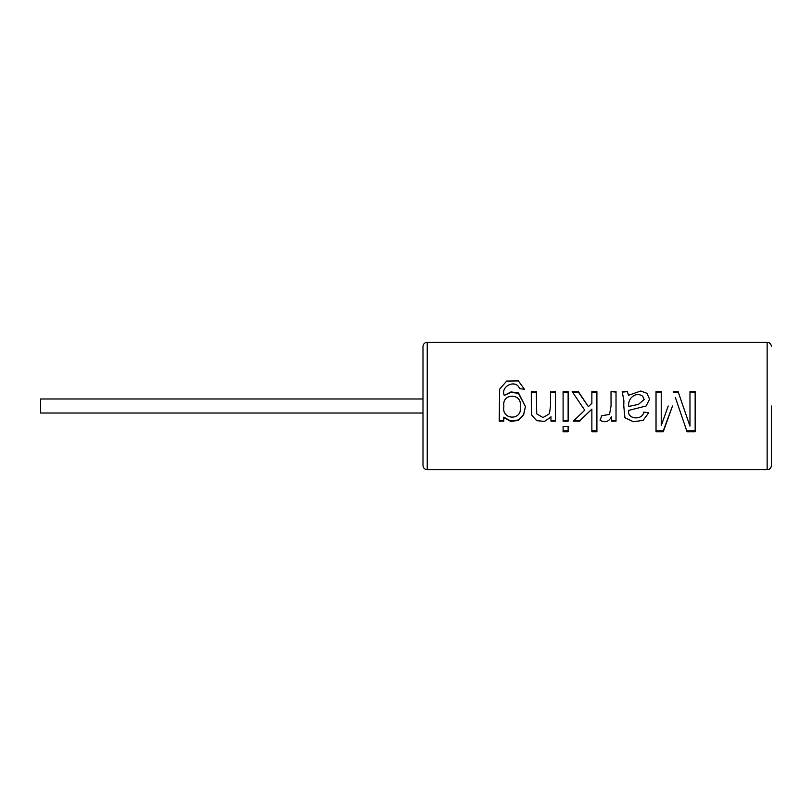 <?xml version="1.0" encoding="UTF-8"?>
<svg xmlns="http://www.w3.org/2000/svg" width="812" height="812" viewBox="0 0 812 812"><rect width="100%" height="100%" fill="white"/><g stroke="black" fill="none" stroke-linecap="round" stroke-linejoin="round"><path stroke-width="1.22" d="M771.4 406L771.4 465.479L771.4 406M668.215 406L661.242 425.579L661.242 391.628L656.025 391.628L656.025 431.781L663.242 431.781L672.488 406.041M673.29 391.628L678.101 391.628L683.024 406.01L678.101 391.628M675.34 397.433L687.064 431.781L695.153 431.781L695.153 391.628L689.967 391.628L689.967 426.127L683.024 406.01M623.728 405.472L624.905 417.683L633.38 421.743L643.114 420.352L648.707 412.78L643.703 412.12C642.85 420.555 626.61 419.54 628.782 410.385L646.119 406L649.58 399.22L646.941 393.323L640.78 391.019L628.458 395.302L627.392 391.628L622.195 391.628L623.89 400.783L623.728 405.432M628.772 411.075L628.782 410.233M616.024 406L616.024 421.144L611.487 421.144L611.487 416.729C608.868 421.834 605.052 423.001 600.038 420.21L601.783 415.673L609.518 414.465L611.05 406L611.02 391.628L616.024 391.628L616.024 406M591.867 403.28L588.375 406.67L591.867 403.371L591.867 391.628L596.901 391.628L596.901 431.781L591.867 431.781L591.867 409.106L579.869 420.636L591.867 409.207M589.065 406L588.375 406.67L578.398 391.628L572.166 391.628L584.741 410.192L573.313 421.144L579.869 421.144M568.126 406L568.126 421.144L563.102 421.144L563.102 391.628L568.126 391.628L568.126 406M555.499 392.105L550.475 392.105L555.499 391.628L555.499 421.144L550.962 421.144L550.962 416.627M550.475 391.628L550.495 406L549.44 413.755L543.005 417.561L536.722 413.836L536.316 391.628L531.292 391.628L531.312 406.964L531.637 414.993L536.671 420.646L544.476 421.408L550.962 416.992M503.775 417.561L510.758 421.408L518.492 420.403L523.649 414.78L525.445 406.619L518.563 392.988L511.073 391.922L504.242 395.403C500.304 385.71 516.341 378.981 519.568 388.643L524.491 389.273L518.371 380.919L506.678 381.072L499.634 389.161L499.238 421.144L503.775 421.144L503.775 417.175L510.687 420.931L518.32 419.997L523.578 414.546L525.445 406.599L518.36 393.302L510.971 392.348L504.242 395.403M568.126 426.412L568.126 431.781L563.102 431.781L563.102 426.412L568.126 426.412M572.501 392.105L578.398 392.105L587.929 406M427.244 342.268C424.686 342.491 423.275 343.912 422.991 346.521L422.991 465.479C423.275 468.088 424.686 469.509 427.244 469.732L427.244 342.268L767.147 342.268L767.147 469.732C769.705 469.509 771.126 468.088 771.4 465.479M422.991 413.014L40.6 413.014L40.6 398.986L422.991 398.986M622.428 392.105L627.392 391.628M623.9 400.864L623.728 406M628.752 406.426L638.354 404.417L644.139 399.585L642.637 396.165C635.42 391.242 627.453 398.702 628.752 406.426L628.772 406M611.02 391.983L611.06 406M616.024 392.105L611.02 391.628M611.487 420.636L616.024 420.636M581.92 406L584.741 410.192M573.851 420.636L579.869 420.636M591.867 430.928L596.901 430.928M591.867 392.105L596.901 392.105M563.102 420.636L568.126 420.636M563.102 392.105L568.126 392.105M563.102 430.928L568.126 430.928M550.506 405.107L550.495 406.01M536.326 393.81L536.316 391.628M531.292 392.105L536.316 392.105M550.962 420.636L555.499 420.636M499.238 420.636L503.775 420.636M503.856 406.467L503.866 406C501.765 392.947 522.329 392.967 520.259 405.99L520.259 406.863C522.695 420.768 501.329 420.383 503.856 406.629L503.856 406.609M656.025 392.105L661.242 392.105M656.025 430.928L663.242 430.928L663.242 431.781M663.242 430.928L672.498 406.01M695.153 430.928L687.064 430.928L687.064 431.781M689.967 392.105L695.153 392.105M673.29 392.105L678.101 392.105M427.244 469.732L767.147 469.732M767.147 342.268C769.705 342.491 771.126 343.912 771.4 346.521"/></g></svg>
